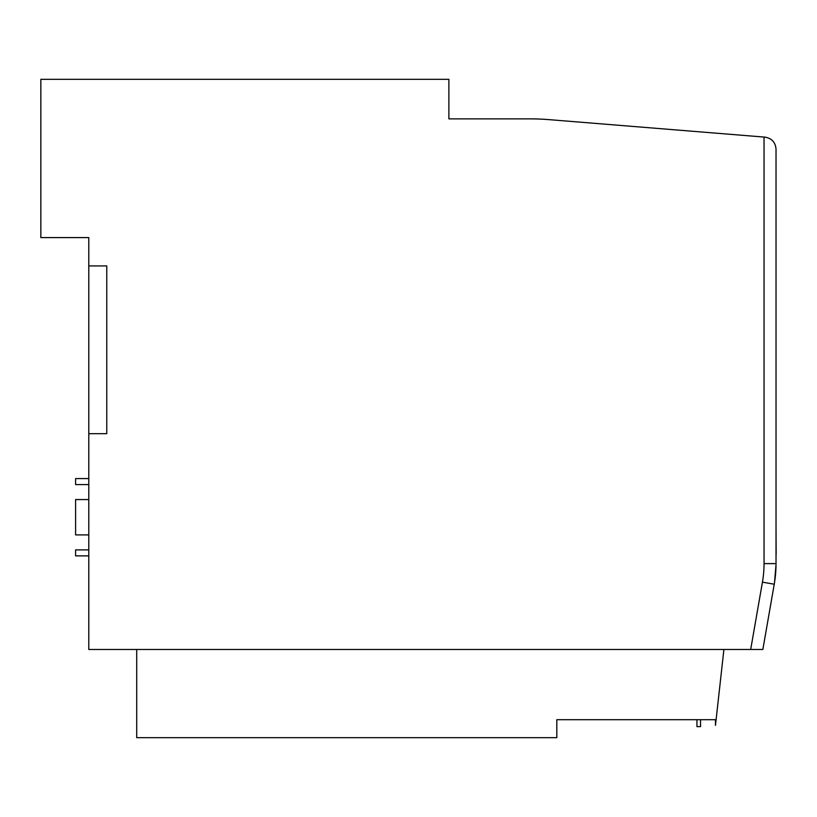 <?xml version="1.0" encoding="UTF-8"?>
<svg xmlns="http://www.w3.org/2000/svg" width="817" height="817" viewBox="0 0 817 817"><rect width="100%" height="100%" fill="white"/><g stroke="black" fill="none" stroke-linecap="round" stroke-linejoin="round"><path stroke-width="1.23" d="M764.048 137.062L549.024 119.639A239.667 239.667 0 0 0 529.671 118.863L448.88 118.863L448.88 79.32L40.85 79.32L40.85 237.594L88.787 237.594L88.787 649.484L750.68 649.484L762.435 582.153A107.854 107.854 0 0 0 764.048 563.607L764.048 137.062L765.018 137.144C771.728 138.318 775.404 142.291 776.027 149.082L776.027 563.607A119.833 119.833 0 0 1 774.24 584.216L762.853 649.484L750.68 649.484M88.787 241.955L88.787 237.594M88.787 433.684L106.761 433.684L106.761 265.923L88.787 265.923M687.955 719.706L696.942 719.706L696.942 726.63L700.537 726.63L700.537 719.706L715.467 719.706L556.806 719.706L556.806 737.68L136.715 737.68L136.715 649.484M774.547 582.378A119.833 119.833 0 0 0 776.027 564.751A119.833 119.833 0 0 1 774.547 582.378L776.027 564.404L775.435 575.525M448.88 118.863L448.88 90.105M715.467 719.706L715.467 725.384L723.903 649.484M88.787 534.9L75.603 534.9L75.603 499.555L88.787 499.555M88.787 549.882L75.603 549.882L75.603 555.877L88.787 555.877M776.027 554.437L776.027 555.08M776.15 554.437L776.027 528.415M764.048 563.607L776.027 563.607A119.833 119.833 0 0 1 776.027 564.404A119.833 119.833 0 0 0 776.027 563.607A119.833 119.833 0 0 1 774.24 584.216L762.435 582.153M765.018 137.144C771.728 138.318 775.404 142.291 776.027 149.082M88.787 484.573L75.603 484.573L75.603 478.578L88.787 478.578"/></g></svg>
